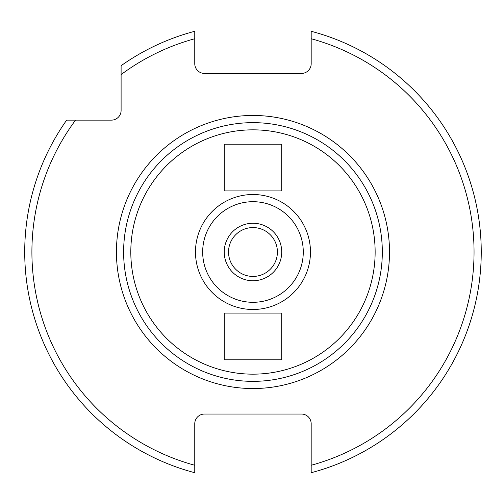 <?xml version="1.0" encoding="UTF-8"?>
<svg xmlns="http://www.w3.org/2000/svg" width="504" height="504" viewBox="0 0 504 504"><rect width="100%" height="100%" fill="white"/><g stroke="black" fill="none" stroke-linecap="round" stroke-linejoin="round"><path stroke-width="0.76" d="M301.48 414.049L204.466 414.049A9.702 9.702 0 0 0 194.764 423.751L194.764 465.268A221.067 221.067 0 0 1 75.543 120.135L111.403 120.135A9.702 9.702 0 0 0 121.105 110.433L121.105 74.573A221.067 221.067 0 0 1 194.764 38.732L194.764 63.718A9.702 9.702 0 0 0 204.466 73.42L301.48 73.42A9.702 9.702 0 0 0 311.182 63.718L311.182 31.292A228.249 228.249 0 0 1 311.182 472.708L311.182 423.751A9.702 9.702 0 0 0 301.48 414.049M75.543 120.135L66.667 120.135A228.249 228.249 0 0 0 194.764 472.708L194.764 465.268M194.764 38.732L194.764 31.292A228.249 228.249 0 0 0 121.105 65.696L121.105 74.573M252.97 381.352A129.352 129.352 0 0 0 382.322 252A129.352 129.352 0 0 0 252.97 122.648A129.352 129.352 0 0 0 123.619 252A129.352 129.352 0 0 0 252.97 381.352A129.352 129.352 0 0 0 382.322 252A129.352 129.352 0 0 0 252.97 122.648M252.97 309.488A57.487 57.487 0 0 1 195.483 252A57.487 57.487 0 0 1 252.97 194.512A57.487 57.487 0 0 1 310.464 252A57.487 57.487 0 0 1 252.97 309.488A57.487 57.487 0 0 1 195.483 252A57.487 57.487 0 0 1 252.97 194.512A57.487 57.487 0 0 1 310.464 252A57.487 57.487 0 0 1 252.97 309.488M252.97 227.569A24.431 24.431 0 0 0 228.539 252A24.431 24.431 0 0 0 252.97 276.431A24.431 24.431 0 0 0 277.408 252A24.431 24.431 0 0 0 252.97 227.569M281.717 359.793L281.717 313.085L224.23 313.085L224.23 359.793L281.717 359.793M281.717 190.915L281.717 144.207L224.23 144.207L224.23 190.915L281.717 190.915M252.97 280.747A28.747 28.747 0 0 1 224.23 252A28.747 28.747 0 0 1 252.97 223.253A28.747 28.747 0 0 1 281.717 252A28.747 28.747 0 0 1 252.97 280.747M311.182 465.268A221.067 221.067 0 0 0 311.182 38.732M252.97 115.46A136.54 136.54 0 0 0 116.437 252A136.54 136.54 0 0 0 252.97 388.54A136.54 136.54 0 0 0 389.51 252A136.54 136.54 0 0 0 252.97 115.46M252.97 374.163A122.163 122.163 0 0 0 375.14 252A122.163 122.163 0 0 0 252.97 129.837A122.163 122.163 0 0 0 130.807 252A122.163 122.163 0 0 0 252.97 374.163M252.97 302.305A50.305 50.305 0 0 1 202.671 252A50.305 50.305 0 0 1 252.97 201.694A50.305 50.305 0 0 1 303.276 252A50.305 50.305 0 0 1 252.97 302.305"/></g></svg>
